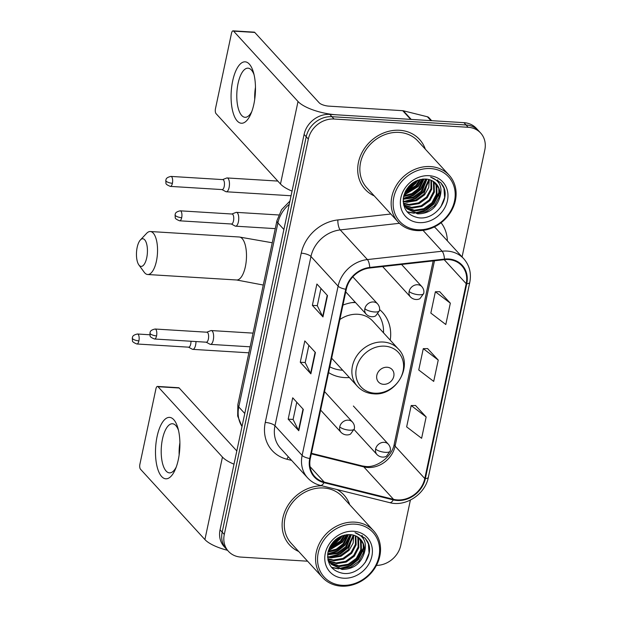 <?xml version="1.0" encoding="UTF-8"?>
<svg xmlns="http://www.w3.org/2000/svg" width="617" height="617" viewBox="0 0 617 617"><rect width="100%" height="100%" fill="white"/><g stroke="black" fill="none" stroke-linecap="round" stroke-linejoin="round"><path stroke-width="0.93" d="M355.222 302.222A40.761 35.046 137.5 0 0 342.936 305.107M328.591 372.591A40.761 35.046 137.5 0 0 344.425 377.565A40.761 35.046 137.5 0 0 349.384 377.542M390.222 340.144A40.761 35.046 137.5 0 0 382.494 312.349A40.761 35.046 137.5 0 0 379.594 309.572M462.071 256.919L484.815 149.931A23.076 19.837 137.5 0 0 480.658 133.041L476.409 128.413A23.076 19.837 137.5 0 0 463.93 122.66L329.802 114.392A23.076 19.837 137.5 0 0 304.096 134.421L220.045 529.818A23.076 19.837 137.5 0 0 224.21 546.701L226.331 549.022A23.076 19.837 137.5 0 1 222.174 532.132A23.076 19.837 137.5 0 0 226.331 549.022L228.452 551.336A23.076 19.837 137.5 0 0 240.931 557.089L307.582 561.2M480.658 133.041A23.076 19.837 137.5 0 0 468.172 127.287L334.052 119.027L331.931 116.706A23.076 19.837 137.5 0 0 306.217 136.735L222.174 532.132L306.217 136.735A23.076 19.837 137.5 0 1 331.931 116.706L466.051 124.973L331.931 116.706L329.802 114.392M478.537 130.727A23.076 19.837 137.5 0 0 466.051 124.973A23.076 19.837 137.5 0 1 478.537 130.727M399.6 130.272A36.912 31.745 137.5 0 0 362.935 150.849A36.912 31.745 137.5 0 0 365.117 189.334A36.912 31.745 137.5 0 0 374.28 195.921A36.912 31.745 137.5 0 1 365.117 189.334A36.912 31.745 137.5 0 1 362.935 150.849A36.912 31.745 137.5 0 1 399.6 130.272A36.912 31.745 137.5 0 1 419.568 139.473A36.912 31.745 137.5 0 0 399.6 130.272M321.866 485.78A36.912 31.745 137.5 0 0 286.789 507.421A36.912 31.745 137.5 0 0 289.535 544.904A36.912 31.745 137.5 0 0 298.697 551.498A36.912 31.745 137.5 0 1 289.535 544.904A36.912 31.745 137.5 0 1 286.789 507.421A36.912 31.745 137.5 0 1 321.866 485.78M448.451 259.556A24.611 21.163 -42.5 0 1 461.763 265.696A24.611 21.163 -42.5 0 1 466.205 283.704L424.789 478.561A24.611 21.163 -42.5 0 1 393.507 499.338L324.226 482.108A24.611 21.163 -42.5 0 1 314.763 476.555A24.611 21.163 -42.5 0 1 310.32 458.547L346.299 289.273A24.611 21.163 -42.5 0 1 369.73 268.009L444.456 259.657A24.611 21.163 -42.5 0 1 448.451 259.556M448.574 258.986A25.228 21.688 137.5 0 0 444.479 259.094L369.753 267.446A25.228 21.688 137.5 0 0 345.736 289.242L309.757 458.508A25.228 21.688 137.5 0 0 324.01 482.664L393.291 499.886A25.228 21.688 137.5 0 0 425.352 478.591L466.768 283.735A25.228 21.688 137.5 0 0 448.574 258.986M426.146 416.961L411.184 405.539L406.649 426.879L421.612 438.294L426.146 416.961L415.519 405.492M450.333 303.178L435.371 291.756L430.836 313.097L445.798 324.511L450.333 303.178L439.705 291.71M438.24 360.066L423.277 348.651L418.742 369.984L433.705 381.399L438.24 360.066L427.612 348.597M425.329 149.183A36.912 31.745 137.5 0 0 419.568 139.473A36.912 31.745 137.5 0 1 425.329 149.183M349.746 504.752A36.912 31.745 137.5 0 0 343.993 495.05A36.912 31.745 137.5 0 0 336.99 489.536A36.912 31.745 137.5 0 1 343.993 495.05L343.993 495.05A36.912 31.745 137.5 0 1 349.746 504.752M376.432 565.396A23.076 19.837 137.5 0 0 400.772 545.328L410.39 500.086M334.052 119.027A23.076 19.837 137.5 0 0 308.338 139.056L224.295 534.453A23.076 19.837 137.5 0 0 228.452 551.336M322.969 316.937L312.364 305.361L316.899 284.021L327.504 295.605L322.969 316.937A6.155 2.005 12 0 1 322.691 316.544L327.211 295.281M298.782 430.728L288.178 419.144L292.713 397.803L303.317 409.387L298.782 430.728A6.155 2.005 12 0 1 298.505 430.327L303.024 409.063M310.875 373.833L300.271 362.248L304.806 340.916L315.41 352.5L310.875 373.833A6.155 2.005 12 0 1 310.598 373.439L315.117 352.176M300.271 362.248L305.207 362.549M308.862 345.343L305.191 362.611L310.598 373.439M288.178 419.144L293.114 419.444M296.769 402.238L293.098 419.498L298.505 430.327M312.364 305.361L317.292 305.662M320.956 288.455L317.285 305.716L322.691 316.544M423.277 348.651L427.743 348.597M435.371 291.756L439.836 291.71M411.184 405.539L415.65 405.492M330.805 545.189A36.912 31.745 137.5 0 0 335.247 541.811A36.912 31.745 137.5 0 1 330.805 545.189M338.872 538.263A36.912 31.745 137.5 0 0 340.36 536.535A36.912 31.745 137.5 0 1 338.872 538.263M406.387 189.62A36.912 31.745 137.5 0 0 410.829 186.241A36.912 31.745 137.5 0 1 406.387 189.62M414.454 182.686A36.912 31.745 137.5 0 0 415.943 180.958A36.912 31.745 137.5 0 1 414.454 182.686M232.671 80.95A30.765 12.085 93.5 0 1 253.471 72.428A30.765 12.085 93.5 0 1 253.88 104.119A30.765 12.085 93.5 0 1 250.926 113.744A30.765 12.085 93.5 0 1 235.355 118.317A30.765 12.085 93.5 0 1 232.671 80.95M254.073 74.75A24.611 9.664 -86.5 0 0 248.049 68.171A24.611 9.664 -86.5 0 0 238.054 83.465A24.611 9.664 -86.5 0 0 245.026 117.299A24.611 9.664 -86.5 0 0 251.805 111.507M411.277 119.467A3.849 3.309 137.5 0 0 410.675 119.374L336.867 114.824A30.765 10.034 -168 0 1 298.019 101.504L233.588 31.135A3.849 1.512 -86.5 0 0 233.072 30.85A3.849 1.512 -86.5 0 0 231.506 33.241L215.48 108.623A3.849 1.512 -86.5 0 0 216.05 113.628L280.488 183.997L298.019 101.504M292.042 191.108A30.765 10.034 -168 0 1 280.488 183.997M254.728 99.306A24.611 9.664 93.5 0 1 255.477 87.221M233.072 30.85L254.243 32.153A3.849 1.512 93.5 0 1 254.767 32.439L319.197 102.808A7.689 2.507 12 0 0 328.907 106.139L402.724 110.69A3.849 3.309 -42.5 0 1 403.325 110.782L427.396 116.767A3.849 3.309 -42.5 0 1 428.877 117.631L431.653 120.67M417.663 229.732A33.071 28.436 137.5 0 0 454.521 201.026A33.071 28.436 137.5 0 0 430.666 168.572A33.071 28.436 137.5 0 0 393.808 197.286A33.071 28.436 137.5 0 0 417.663 229.732M416.83 230.581A34.606 29.755 137.5 0 0 451.204 211.284A34.606 29.755 137.5 0 0 449.161 175.205A34.606 29.755 137.5 0 0 430.435 166.575A34.606 29.755 137.5 0 0 396.06 185.871A34.606 29.755 137.5 0 0 398.104 221.95A34.606 29.755 137.5 0 0 416.83 230.581M405.323 191.555A34.606 29.755 137.5 0 0 417.971 180.118M449.161 175.205L417.871 141.031A34.606 29.755 137.5 0 0 399.145 132.4A34.606 29.755 137.5 0 0 364.77 151.697A34.606 29.755 137.5 0 0 366.822 187.776L398.104 221.95M426.918 179.146L421.943 191.933L413.876 197.802L403.209 199.268M426.247 179.077L421.28 191.208L413.22 197.078L403.263 198.635M429.347 179.647L428.73 187.529L424.596 194.833L416.529 200.695L406.981 202.291L403.179 201.543M428.769 179.493L423.933 194.108L415.866 199.977L406.318 201.574L403.156 201.011M431.46 180.419L431.723 189.226L427.249 197.725L419.182 203.595L409.634 205.191L403.773 203.633M430.959 180.203L430.982 188.794L426.586 197L418.519 202.87L408.971 204.466L403.603 203.132M433.327 181.429L434.121 183.326L434.376 192.118L429.895 200.625L421.835 206.487L412.279 208.083L404.613 205.523M404.197 205.245L403.634 204.836M432.887 181.151L433.458 182.601L433.712 191.393L429.231 199.9L421.172 205.769L411.624 207.366L404.382 205.068M434.97 182.64L436.774 186.218L437.021 195.018L432.548 203.517L424.488 209.387L414.933 210.983L405.654 207.227M405.284 206.903L403.757 205.314M434.576 182.316L436.111 185.501L436.358 194.293L431.885 202.792L423.825 208.662L414.269 210.258L405.377 206.818M404.991 206.502L403.911 205.5M439.674 197.91A19.227 16.536 137.5 0 0 436.211 183.843A19.227 16.536 137.5 0 0 425.807 179.046C414.269 179.346 406.827 185.347 403.495 197.039C402.431 208.654 407.475 215.564 418.611 217.77C435.347 220.346 450.958 199.044 443.037 185.794L440.723 182.609L430.604 177.087C439.96 180.604 442.983 187.545 439.674 197.91C436.111 208.399 428.753 213.729 417.586 213.875L406.888 208.762L403.749 203.564L403.179 201.628M436.057 183.673L438.756 188.393L439.011 197.185L434.538 205.692L426.478 211.554L416.922 213.158L406.564 208.392M406.888 208.762L403.395 203.618M415.611 181.12L413.992 183.249L407.05 188.601M413.483 182.339L408.539 186.658M420.601 179.377L416.637 186.141L404.575 193.26M419.568 179.616L415.974 185.416L404.976 192.288M424.072 178.984L419.29 189.041L412.195 194.471L403.587 196.561M423.277 179.015L418.627 188.316L411.94 193.545L403.765 195.805M429.154 175.691A25.382 21.826 137.5 0 0 400.865 197.718A25.382 21.826 137.5 0 0 419.174 222.621A25.382 21.826 137.5 0 0 447.456 200.587A25.382 21.826 137.5 0 0 429.154 175.691M440.669 182.555L443.97 188.301L444.626 197.556L440.8 206.988M437.53 179.871L438.81 182.956M439.404 191.27L433.628 203.656L425.244 210.204L415.025 212.896M413.082 212.888L407.066 211.747M428.792 179.686L423.023 192.072L414.632 198.62L404.42 201.312M425.699 179.038L420.37 189.172L412.719 195.342L403.302 198.296M422.082 179.131L417.717 186.28L404.042 194.795M417.3 180.365L415.064 183.38L406.001 190.26M437.738 180.01L439.235 183.65M439.512 192.92L433.959 204.019L426.278 210.196L416.837 213.15M414.254 213.274L407.367 212.094M428.9 181.336L423.355 192.435L415.673 198.62L406.233 201.566M426.116 179.069L420.701 189.535L413.02 195.72L403.58 198.666M422.576 179.077L418.048 186.642L403.904 195.273M418.025 180.095L415.395 183.743L405.631 190.938M137.175 247.363A13.844 5.437 -86.5 0 0 138.864 264.932A13.844 5.437 -86.5 0 0 146.723 257.79A13.844 5.437 -86.5 0 0 146.26 242.658A13.844 5.437 -86.5 0 0 140.398 239.944A13.844 5.437 -86.5 0 0 137.175 247.363M140.398 239.944L146.599 233.357A21.533 8.461 93.5 0 1 150.332 231.522A21.533 8.461 93.5 0 1 156.433 261.122A21.533 8.461 93.5 0 1 147.687 274.511A21.533 8.461 93.5 0 1 144.201 272.228L138.864 264.932M383.496 384.314A9.232 7.936 137.5 0 0 393.785 376.308A9.232 7.936 137.5 0 0 387.129 367.246A9.232 7.936 137.5 0 0 376.84 375.259A9.232 7.936 137.5 0 0 383.496 384.314M331.661 358.168A27.688 23.808 137.5 0 0 332.015 358.57L357.428 386.327A27.688 23.808 137.5 0 1 355.793 357.467A27.688 23.808 137.5 0 1 383.288 342.034A27.688 23.808 137.5 0 1 398.273 348.937L372.853 321.179A27.688 23.808 137.5 0 0 357.875 314.269A27.688 23.808 137.5 0 0 339.874 319.521M329.817 366.83A36.534 31.413 137.5 0 0 342.073 370.177A36.534 31.413 137.5 0 0 342.666 370.208M383.512 332.818A36.534 31.413 137.5 0 0 377.951 313.852M355.539 302.577A36.534 31.413 137.5 0 0 351.59 302.669M222.004 189.581L225.822 191.632A6.918 2.723 -86.5 0 0 226.3 191.771A6.918 2.723 -86.5 0 0 229.108 187.468A6.918 2.723 -86.5 0 0 228.082 178.46A6.918 2.723 -86.5 0 0 227.149 177.951A6.918 2.723 -86.5 0 0 226.663 178.035L222.621 179.601M172.398 183.288A4.998 1.967 -86.5 0 1 170.369 186.396L222.182 189.589A4.998 1.967 -86.5 0 0 224.21 186.481A4.998 1.967 -86.5 0 0 223.47 179.979A4.998 1.967 -86.5 0 0 222.799 179.609L170.978 176.416C164.994 177.704 166.289 180.033 165.78 180.372A4.998 1.627 -168 0 0 166.089 181.128A4.998 1.627 12 0 0 172.398 183.288A4.998 1.967 -86.5 0 0 170.978 176.416M188.509 347.17L192.327 349.222A6.918 2.723 -86.5 0 0 192.805 349.361A6.918 2.723 -86.5 0 0 195.612 345.057A6.918 2.723 -86.5 0 0 195.975 341.556M138.902 340.877A4.998 1.967 -86.5 0 0 137.483 334.005C131.49 335.293 132.794 337.622 132.285 337.962A4.998 1.627 -168 0 0 132.586 338.718A4.998 1.627 12 0 0 138.902 340.877A4.998 1.967 -86.5 0 1 136.866 343.985L188.686 347.178A4.998 1.967 -86.5 0 0 190.715 344.07A4.998 1.967 -86.5 0 0 190.969 341.247M231.29 223.986L235.108 226.038A6.918 2.723 -86.5 0 0 235.578 226.177A6.918 2.723 -86.5 0 0 238.602 220.685A6.918 2.723 -86.5 0 0 237.368 212.873A6.918 2.723 -86.5 0 0 236.434 212.364A6.918 2.723 -86.5 0 0 235.941 212.441L231.899 214.014M181.683 217.701A4.998 1.967 -86.5 0 1 179.647 220.809L231.46 224.002A4.998 1.967 -86.5 0 0 233.496 220.894A4.998 1.967 -86.5 0 0 232.756 214.392A4.998 1.967 -86.5 0 0 232.077 214.022L180.264 210.829C174.272 212.109 175.567 214.446 175.066 214.778A4.998 1.627 -168 0 0 175.367 215.534A4.998 1.627 12 0 0 181.683 217.701A4.998 1.967 -86.5 0 0 180.264 210.829M206.163 342.18L209.981 344.232A6.918 2.723 -86.5 0 0 210.459 344.371A6.918 2.723 -86.5 0 0 213.474 338.872A6.918 2.723 -86.5 0 0 212.248 331.067A6.918 2.723 -86.5 0 0 211.307 330.558A6.918 2.723 -86.5 0 0 210.821 330.635L206.78 332.201M156.556 335.895A4.998 1.967 -86.5 0 1 154.528 339.003L206.34 342.196A4.998 1.967 -86.5 0 0 208.369 339.088A4.998 1.967 -86.5 0 0 207.628 332.578A4.998 1.967 -86.5 0 0 206.957 332.216L155.145 329.023C149.152 330.303 150.448 332.632 149.946 332.972A4.998 1.627 -168 0 0 150.247 333.728A4.998 1.627 12 0 0 156.556 335.895A4.998 1.967 -86.5 0 0 155.145 329.023M157.088 436.52A30.765 12.085 93.5 0 1 177.897 427.997A30.765 12.085 93.5 0 1 178.305 459.688A30.765 12.085 93.5 0 1 175.344 469.313A30.765 12.085 93.5 0 1 159.78 473.895A30.765 12.085 93.5 0 1 157.088 436.52M178.49 430.319A24.611 9.664 -86.5 0 0 172.467 423.748A24.611 9.664 -86.5 0 0 162.472 439.042A24.611 9.664 -86.5 0 0 169.444 472.869A24.611 9.664 -86.5 0 0 176.223 467.084M233.997 464.185A30.765 10.034 -168 0 1 222.444 457.074L158.006 386.705A3.849 1.512 -86.5 0 0 157.489 386.419A3.849 1.512 -86.5 0 0 155.924 388.81L139.905 464.192A3.849 1.512 -86.5 0 0 140.475 469.198L204.906 539.567L222.444 457.074M227.496 550.295A30.765 10.034 -168 0 1 204.906 539.567M179.146 454.883A24.611 9.664 93.5 0 1 179.894 442.79M157.489 386.419L178.668 387.731A3.849 1.512 93.5 0 1 179.185 388.008L236.812 450.95M342.08 585.309A33.071 28.436 137.5 0 0 378.938 556.596A33.071 28.436 137.5 0 0 355.083 524.149A33.071 28.436 137.5 0 0 318.225 552.855A33.071 28.436 137.5 0 0 342.08 585.309M341.247 586.15A34.606 29.755 137.5 0 0 375.622 566.853A34.606 29.755 137.5 0 0 373.578 530.774A34.606 29.755 137.5 0 0 354.852 522.144A34.606 29.755 137.5 0 0 320.485 541.441A34.606 29.755 137.5 0 0 322.529 577.52A34.606 29.755 137.5 0 0 341.247 586.15M329.74 547.125A34.606 29.755 137.5 0 0 342.389 535.687M373.578 530.774L342.288 496.608A34.606 29.755 137.5 0 0 323.563 487.978A34.606 29.755 137.5 0 0 289.196 507.267A34.606 29.755 137.5 0 0 291.239 543.346L322.529 577.52M351.335 534.723L346.361 547.51L338.301 553.372L327.627 554.845M350.672 534.654L345.697 546.785L337.638 552.655L327.681 554.213M353.765 535.217L353.155 543.099L349.014 550.403L340.954 556.272L331.398 557.868L327.596 557.12M353.194 535.062L348.35 549.678L340.291 555.547L330.735 557.143L327.581 556.588M355.886 535.996L356.14 544.796L351.667 553.295L343.6 559.164L334.052 560.76L328.198 559.21M355.384 535.78L355.407 544.364L351.004 552.577L342.944 558.439L333.388 560.043L328.02 558.701M357.752 536.998L358.539 538.896L358.793 547.695L354.32 556.195L346.253 562.064L336.705 563.66L329.038 561.1M328.614 560.814L328.059 560.413M357.305 536.728L357.875 538.178L358.13 546.971L353.657 555.47L345.589 561.339L336.041 562.935L328.807 560.645M328.375 560.375L327.989 560.12M359.387 538.209L361.192 541.795L361.446 550.588L356.973 559.087L348.906 564.956L339.358 566.553L330.08 562.804M329.702 562.48L328.175 560.884M359.001 537.893L360.529 541.07L360.783 549.863L356.31 558.37L348.243 564.231L338.694 565.828L329.802 562.396M329.416 562.079L328.337 561.069M364.099 553.488A19.227 16.536 137.5 0 0 360.629 539.412A19.227 16.536 137.5 0 0 350.225 534.615C338.687 534.924 331.252 540.924 327.912 552.616C326.856 564.231 331.892 571.141 343.037 573.34C359.773 575.923 375.383 554.621 367.462 541.371L365.141 538.178L355.03 532.656C364.377 536.181 367.4 543.122 364.099 553.488C360.536 563.977 353.171 569.298 342.003 569.452L331.314 564.331L328.175 559.141L327.604 557.197M360.475 539.25L363.182 543.963L363.436 552.763L358.963 561.262L350.896 567.131L341.348 568.727L330.982 563.969M331.314 564.331L327.812 559.187M340.036 536.697L338.409 538.818L331.468 544.171M337.908 537.908L332.964 542.235M345.019 534.947L341.062 541.718L328.992 548.829M343.993 535.194L340.399 540.993L329.401 547.857M348.497 534.561L343.715 544.61L336.62 550.04L328.013 552.138M347.703 534.592L343.052 543.885L336.365 549.115L328.182 551.382M353.572 531.26A25.382 21.826 137.5 0 0 325.29 553.295A25.382 21.826 137.5 0 0 343.592 578.198A25.382 21.826 137.5 0 0 371.881 556.164A25.382 21.826 137.5 0 0 353.572 531.26M365.094 538.124L368.388 543.878L369.051 553.133L365.218 562.557M361.948 535.44L363.228 538.525M363.822 546.847L358.045 559.226L349.662 565.781L339.45 568.465M337.499 568.465L331.491 567.316M353.217 535.263L347.44 547.641L339.057 554.197L328.838 556.881M350.124 534.607L344.787 544.749L337.137 550.919L327.72 553.873M346.499 534.7L342.134 541.849L328.468 550.372M341.725 535.942L339.489 538.957L330.427 545.837M362.164 535.587L363.66 539.219M363.93 548.49L358.377 559.588L350.703 565.774L341.255 568.72M338.679 568.843L331.792 567.671M353.325 536.906L347.772 548.004L340.098 554.189L330.65 557.136M350.533 534.638L345.119 545.112L337.445 551.297L327.997 554.243M346.993 534.646L342.466 542.212L328.329 550.842M342.443 535.672L339.82 539.32L330.056 546.508M304.096 134.421L308.338 139.056M463.93 122.66L468.172 127.287M220.045 529.818L224.295 534.453M289.234 204.32A30.765 26.454 137.5 0 0 277.897 222.945L283.889 229.493M242.003 426.532L237.684 416.074L237.853 404.621L276.964 220.616A15.379 5.013 12 0 0 277.897 222.945L238.779 406.95L244.772 413.498M237.853 404.621A15.379 5.013 12 0 0 238.779 406.95A30.765 26.454 137.5 0 0 242.018 426.47M393.507 499.338L363.814 466.899A24.611 21.163 137.5 0 0 367.663 467.485A24.611 21.163 137.5 0 0 395.088 446.122L434.484 260.775M311.323 453.85L363.814 466.899A13.844 6.139 -76 0 0 362.264 465.935L365.788 466.475C377.11 467.917 392.319 456.356 394.255 444.032A13.844 4.512 12 0 0 395.088 446.122L424.789 478.561M466.205 283.704L444.209 259.688M309.757 458.508A7.689 2.507 -168 0 1 302.129 455.415L338.108 286.141A30.765 26.454 -42.5 0 1 367.4 259.572L442.119 251.219A30.765 26.454 -42.5 0 1 447.117 251.088A30.765 26.454 -42.5 0 1 463.76 258.754L436.605 229.1A30.765 26.454 137.5 0 0 434.329 226.933M444.479 259.094A7.689 2.537 83.6 0 0 442.119 251.219L423.023 230.365M369.753 267.446A7.689 2.537 83.6 0 0 367.4 259.572L340.245 229.917A30.765 26.454 137.5 0 0 310.96 256.495L338.108 286.141A7.689 2.507 12 0 0 345.736 289.242M307.675 477.936A30.765 26.454 -42.5 0 1 302.129 455.415L274.974 425.761A30.765 26.454 137.5 0 0 280.527 448.281L307.675 477.936C311.107 481.638 315.341 484.129 320.37 485.409L389.651 502.631C405.678 507.143 425.252 494.24 428.352 477.288L469.768 282.439A7.689 2.507 -168 0 1 466.768 283.735M324.01 482.664A7.689 3.409 104 0 1 320.37 485.409M393.291 499.886A7.689 3.409 104 0 1 389.651 502.631M425.352 478.591A7.689 2.507 12 0 0 428.352 477.288M291.625 460.398L286.99 459.249A38.455 33.063 -42.5 0 1 265.264 422.437L301.243 253.163A38.455 33.063 -42.5 0 1 337.854 219.937L390.846 214.014M441.086 222.745A38.455 33.063 -42.5 0 1 447.348 240.838M399.438 223.3L340.245 229.917A7.689 2.537 -96.4 0 1 337.854 219.937M301.243 253.163A7.689 2.507 12 0 1 310.96 256.495L274.974 425.761A7.689 2.507 12 0 0 265.264 422.437M288.278 456.75A7.689 3.409 -76 0 0 286.99 459.249M324.226 482.108L310.066 466.645M410.675 119.374L402.724 110.69M254.767 32.439L233.588 31.135M403.325 110.782L411.223 119.413M430.928 120.624L427.396 116.767M263.274 285.039L236.627 279.987A21.533 8.461 -86.5 0 0 245.381 266.606A21.533 8.461 -86.5 0 0 239.28 237.005L150.332 231.522M374.727 393.199A25.436 21.873 137.5 0 0 403.071 371.118A25.436 21.873 137.5 0 0 384.723 346.16A25.436 21.873 137.5 0 0 356.379 368.241A25.436 21.873 137.5 0 0 374.727 393.199M401.551 264.454L421.874 286.658A7.689 6.61 137.5 0 0 417.717 284.738A7.689 6.61 137.5 0 0 409.148 291.417A7.689 2.507 12 0 0 418.858 294.741A7.689 2.507 -168 0 0 423.725 293.445L420.054 298.505C419.537 299.199 414.678 300.957 410.529 297.039A7.689 6.61 137.5 0 1 409.148 291.417M353.379 406.017L388.378 444.248A7.689 6.61 137.5 0 0 384.221 442.327A7.689 6.61 137.5 0 0 375.645 449.006A7.689 2.507 12 0 0 385.363 452.33A7.689 2.507 -168 0 0 390.229 451.035L386.558 456.094C386.041 456.796 381.183 458.547 377.033 454.629A7.689 6.61 137.5 0 1 375.645 449.006M352.824 276.832L377.596 303.88A7.689 6.61 137.5 0 0 373.432 301.968A7.689 6.61 137.5 0 0 364.863 308.639A7.689 2.507 12 0 0 374.573 311.971A7.689 2.507 -168 0 0 379.447 310.675L375.768 315.734C375.252 316.428 370.393 318.187 366.251 314.269A7.689 6.61 137.5 0 1 364.863 308.639M324.557 391.587L352.469 422.074A7.689 6.61 137.5 0 0 348.312 420.154A7.689 6.61 137.5 0 0 339.743 426.833A7.689 2.507 12 0 0 349.453 430.165A7.689 2.507 -168 0 0 354.32 428.869L350.649 433.928C350.132 434.623 345.273 436.381 341.124 432.463A7.689 6.61 137.5 0 1 339.743 426.833M179.185 388.008L158.006 386.705M276.964 220.616L281.599 209.672L289.928 201.057M469.768 282.439C471.527 273.277 469.522 265.379 463.76 258.754M311.438 453.302L362.264 465.935M394.255 444.032L433.173 260.922M403.765 205.345L404.235 205.862M272.259 242.774L239.28 237.005M236.627 279.987L147.687 274.511M398.273 348.937C414.285 364.524 396.345 396.469 373.447 393.8C367.007 393.33 361.67 390.846 357.428 386.327M421.874 286.658C423.609 288.733 424.226 291 423.725 293.445M291.054 195.759L226.3 191.771M382.633 266.567L410.529 297.039M277.812 181.074L227.149 177.951M170.369 186.396C167.122 185.1 165.657 183.997 165.965 183.087L165.78 180.372M388.378 444.248C390.114 446.322 390.731 448.59 390.229 451.035M248.867 352.816L192.805 349.361M354.127 429.609L377.033 454.629M137.483 334.005L149.892 334.776M136.866 343.985C133.627 342.69 132.161 341.587 132.47 340.684L132.285 337.962M377.596 303.88C379.332 305.963 379.949 308.23 379.447 310.675M275.267 228.629L235.578 226.177M278.745 214.971L236.434 212.364M179.647 220.809C176.408 219.513 174.943 218.41 175.251 217.5L175.066 214.778M345.751 291.88L366.251 314.269M352.469 422.074C354.204 424.157 354.821 426.416 354.32 428.869M250.14 346.816L210.459 344.371M253.055 333.126L211.307 330.558M154.528 339.003C151.281 337.7 149.815 336.597 150.124 335.694L149.946 332.972M320.624 410.074L341.124 432.463M328.182 560.922L328.66 561.439"/></g></svg>
